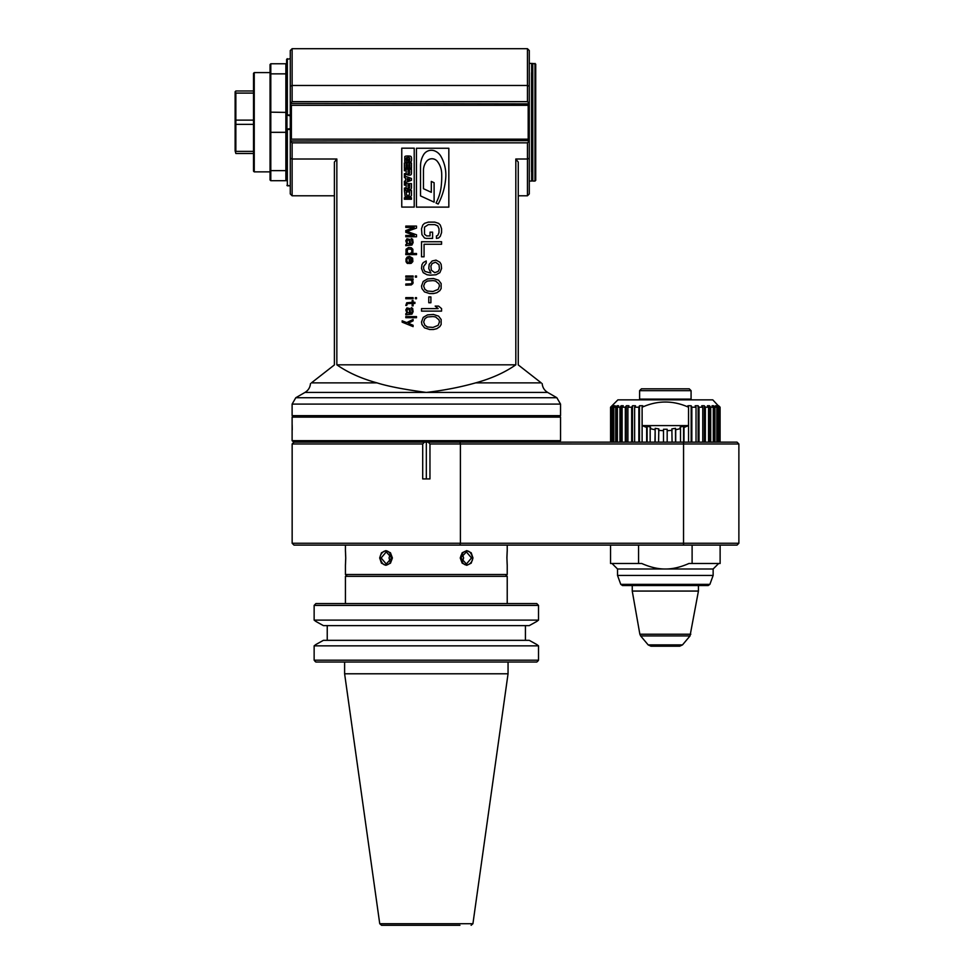 <?xml version="1.0" encoding="UTF-8"?>
<svg xmlns="http://www.w3.org/2000/svg" width="974" height="974" viewBox="0 0 974 974"><rect width="100%" height="100%" fill="white"/><g stroke="black" fill="none" stroke-linecap="round" stroke-linejoin="round"><path stroke-width="1.46" d="M535.724 96.499L535.724 122.237L535.724 96.499M534.982 181.067L535.724 180.336L535.724 64.138L532.778 63.407L532.778 181.067L534.982 181.067L534.982 63.407M506.894 557.968C507.247 567.452 507.247 567.452 506.894 557.968C507.247 548.484 507.247 548.484 506.894 557.968C507.004 553.829 507.503 544.466 506.93 557.968C507.004 562.108 507.503 571.458 506.93 557.968L506.943 556.885M460.239 557.968L462.187 563.167L466.777 565.322L471.197 563.167L472.974 557.968L471.197 552.769L466.777 550.614L462.187 552.769L460.239 557.968M379.677 557.968L381.455 563.167L385.887 565.322L390.477 563.167L392.412 557.968L390.477 552.769L385.887 550.614L381.455 552.769L379.677 557.968M345.77 557.968C345.405 567.452 345.405 567.452 345.77 557.968C345.405 548.484 345.405 548.484 345.77 557.968M292.224 429.863L292.163 424.81M292.176 425.419L292.212 427.221M292.212 427.355L292.224 428.682M292.237 428.718L292.237 429.619M518.253 364.921L541.227 382.867L475.665 382.867C491.346 378.569 504.739 372.555 515.818 364.824L515.818 159.005L518.253 162.086L518.253 364.921M376.999 382.867L311.437 382.867L334.399 364.921L334.399 162.086L336.846 159.005L336.846 364.824C347.925 372.555 361.305 378.569 376.999 382.867C387.506 386.228 403.857 389.405 426.076 392.4L426.332 392.425C443.791 390.416 460.239 387.226 475.665 382.867M310.475 383.622C310.109 387.469 308.283 390.404 304.984 392.425L295.792 397.733L556.86 397.733L547.668 392.425C544.381 390.404 542.542 387.469 542.177 383.622M527.445 48.7L527.445 85.469L292.115 85.469L292.115 101.649L290.276 103.487L290.276 86.236L292.115 85.469L292.115 48.7L527.445 48.7L529.284 50.538L529.284 140.256L528.188 139.16L291.384 139.16L291.384 105.326L290.276 104.218L290.276 140.256L291.384 139.16M292.115 142.837L292.115 159.005L290.276 158.251L290.276 140.999L292.115 142.837L527.445 142.837L527.445 159.005L529.284 158.251L529.284 140.256M529.284 158.251L529.284 193.948L527.445 195.786L518.253 195.786M529.284 104.218L528.188 105.326L291.384 105.326M290.276 103.487L529.284 103.853M528.188 139.16L528.188 105.326M290.276 140.999L529.284 140.621M529.284 140.999L527.445 142.837M529.284 103.487L527.445 101.649L527.445 85.469L529.284 86.236M515.818 159.005L527.445 159.005L527.445 195.786M334.399 195.786L292.115 195.786L290.276 193.948L290.276 158.251M290.276 86.236L290.276 50.538L292.115 48.7M292.115 195.786L292.115 159.005L336.846 159.005M434.112 182.722L434.112 202.154L420.524 195.908L420.524 165.909A21.939 21.939 0 0 1 423.617 154.683A9.022 9.022 0 0 1 434.684 150.909A12.418 12.418 0 0 1 440.905 156.327A37.73 37.73 0 0 1 445.751 177.682A66.682 66.682 0 0 1 438.203 204.041L436.023 203.042A46.35 46.35 0 0 0 441.185 186.46A88.123 88.123 0 0 0 441.685 173.299A20.673 20.673 0 0 0 437.399 161.44A6.867 6.867 0 0 0 426.515 161.44A14.707 14.707 0 0 0 423.459 170.426L423.459 188.7L431.312 192.316L431.312 181.432L434.112 182.722M409.384 157.678A56.48 4.566 -20.9 0 0 408.057 157.423L406.414 157.715L406.146 159.261A61.934 3.129 -75.7 0 0 406.377 160.515A164.667 11.067 -51.1 0 0 406.998 160.71L406.998 159.005L408.41 159.005L408.41 162.159L407.668 162.159A183.855 8.571 -15.1 0 1 404.77 161.611L404.794 156.607A461.469 15.146 16.8 0 1 407.765 155.974A426.186 12.285 -13.4 0 1 410.918 156.437A83.07 6.94 108.9 0 1 411.539 159.127A97.997 6.112 74.4 0 1 411.174 161.526A291.664 12.796 21.3 0 1 409.007 162.098L409.64 160.381A16.911 1.692 -107.8 0 0 409.725 159.675L409.725 159.103A24.91 2.885 109.5 0 0 409.384 157.678A24.934 2.885 -70.5 0 1 409.725 159.103M404.405 163.035L411.466 163.035L411.466 168.271L409.835 168.271L409.835 164.484L408.873 164.484L408.873 168.064L407.351 168.064L407.351 164.484L406.036 164.484L406.036 168.271L404.405 168.271L404.405 163.035M404.405 169.293L411.466 169.293L411.466 173.068A128.446 11.712 55.6 0 1 411.052 174.663A62.178 6.209 23.3 0 1 409.117 175.162L407.814 174.967A94.466 8.888 -43.1 0 1 407.169 174.163L404.405 175.162L404.405 173.725L405.975 173.482A7.585 1.79 -128.3 0 0 406.17 172.922L406.17 170.742L404.405 170.742L404.405 169.293M409.652 172.495A6.708 0.852 -101.5 0 1 409.506 173.506A6.684 0.84 78.5 0 0 409.652 172.495L409.652 170.742L407.996 170.742L408.167 173.567A4.566 0.974 -20.8 0 0 408.8 173.701A4.578 0.974 -20.8 0 1 408.167 173.567M409.506 173.506A15.158 1.899 23.9 0 1 408.8 173.701A15.134 1.899 23.9 0 0 409.506 173.506M404.405 175.88L411.466 178.461L411.466 180.3L404.405 182.893L404.405 181.237L405.622 180.835L405.622 177.974L404.405 177.56L404.405 175.88M407.254 178.571L407.254 180.275L409.701 179.423L407.254 178.571M404.405 183.648L411.466 183.648L411.466 187.422A128.544 11.725 55.6 0 1 411.052 189.017A62.178 6.209 23.3 0 1 409.117 189.516L407.814 189.321A94.551 8.888 -43.1 0 1 407.169 188.518L404.405 189.516L404.405 188.079L405.975 187.836A7.585 1.79 -128.3 0 0 406.17 187.276L406.17 185.097L404.405 185.097L404.405 183.648M409.652 186.85A6.708 0.852 -101.5 0 1 409.506 187.86A6.684 0.84 78.5 0 0 409.652 186.85L409.652 185.097L407.996 185.097L408.167 187.933A4.553 0.974 -20.8 0 0 408.8 188.067A4.578 0.974 -20.8 0 1 408.167 187.933M409.506 187.86A15.146 1.899 23.9 0 1 408.8 188.067A15.121 1.899 23.9 0 0 409.506 187.86M404.405 190.527L411.466 190.527L411.466 194.861A121.433 11.347 50.6 0 1 410.626 196.468L407.85 196.772A568.025 16.375 -16.1 0 1 405.16 196.419L404.405 190.527M407.923 195.324A59.451 2.983 12.6 0 0 409.299 195.165L409.652 191.975L406.231 191.975L406.621 195.19A10.312 1.278 -11.5 0 0 407.923 195.324A10.324 1.278 -11.5 0 1 406.621 195.19M411.466 197.795L411.466 199.244L404.405 199.244L404.405 197.795L411.466 197.795M434.745 272.671L431.324 270.163L430.898 265.987L432.176 263.479L435.597 262.225L439.006 264.733L439.432 268.909L438.154 271.417L434.745 272.671M433.028 280.609L435.597 281.023L439.006 283.958L439.432 286.039L438.154 289.388L433.028 291.47L427.489 291.056L424.92 289.388L423.641 286.039L424.92 282.704L427.489 281.023L433.028 280.609M433.028 316.55L435.597 316.964L439.006 319.886L439.432 321.98L438.154 325.328L433.028 327.41L427.489 326.996L424.92 325.328L423.641 321.98L424.92 318.632L427.489 316.964L433.028 316.55M409.677 244.133L407.169 243.244L407.169 239.896L409.226 240.347L409.677 244.133M410.59 253.496L408.313 253.496L407.169 252.388L407.631 249.04L411.503 249.259L411.953 251.487L410.59 253.496M410.59 257.733L412.185 259.961L410.821 262.42L410.59 257.733M409.677 313.238L407.169 312.35L407.169 309.002L409.226 309.452L409.677 313.238M336.846 364.824L515.818 364.824M448.831 148.255L416.434 148.255L416.434 207.121L448.831 207.121L448.831 148.255M414.218 148.17L401.763 148.17L401.763 207.085L414.218 207.085L414.218 148.17M426.21 238.411L432.602 238.411L432.602 232.141L430.045 232.141L430.045 235.903L426.636 235.903L424.494 234.223L424.494 227.125L428.341 224.617L434.745 224.617L437.728 225.871L439.006 228.793L439.006 232.555L437.728 235.477L436.449 235.903L436.449 238.411L438.58 237.985L440.285 236.317L441.575 232.555L441.575 228.793L440.285 225.031L438.58 223.363L434.745 222.109L428.341 222.109L424.494 223.363L422.789 225.031L421.511 228.793L421.937 234.649L424.494 237.985L426.21 238.411M441.575 241.747L421.511 241.747L421.511 256.795L424.067 256.795L424.067 244.255L441.575 244.255L441.575 241.747M426.21 260.971L423.215 262.639L421.937 264.733L421.511 268.495L423.215 272.671L427.062 274.765L430.045 275.179L436.023 274.765L439.858 272.671L441.575 268.495L441.137 264.319L439.858 262.225L436.023 260.131L432.176 260.971L429.193 264.319L428.767 268.495L430.898 273.085L424.92 271.417L423.641 268.909L423.641 266.401L426.21 263.065L426.21 260.971M433.467 278.515L427.489 278.941L423.215 281.449L421.511 286.039L421.937 288.548L424.494 291.896L429.619 293.564L433.467 293.564L436.876 292.724L439.858 290.642L441.137 288.548L441.137 283.531L438.58 280.195L433.467 278.515M428.767 302.756L430.898 302.756L430.898 296.912L428.767 296.912L428.767 302.756M421.511 311.12L441.575 311.12L441.575 308.612L438.58 306.104L435.171 306.104L438.154 308.612L421.511 308.612L421.511 311.12M433.467 314.456L427.489 314.882L423.215 317.378L421.511 321.98L421.937 324.488L424.494 327.836L429.619 329.504L433.467 329.504L436.876 328.664L439.858 326.582L441.137 324.488L441.137 319.472L438.58 316.136L433.467 314.456M414.23 235.44L405.805 235.44L405.805 236.779L416.507 236.779L416.507 234.771L406.949 231.435L416.507 228.086L416.507 226.078L405.805 226.078L405.805 227.417L414.23 227.417L405.805 230.534L405.805 232.323L414.23 235.44M405.805 245.692L411.953 245.022L413.098 242.575L412.635 239.227L411.272 238.557L412.185 242.575L411.722 243.914L410.59 244.133L409.908 239.458L406.949 238.788L405.805 240.797L406.949 244.133L405.805 244.584L405.805 245.692M405.805 254.616L416.507 254.616L416.507 253.496L411.722 253.496L412.866 252.388L412.866 249.259L411.272 247.7L408.544 247.481L406.036 249.259L406.036 252.388L407.169 253.496L405.805 253.496L405.805 254.616M409.445 256.393L407.169 257.063L406.036 258.853L406.036 261.75L407.169 263.309L408.082 263.528L408.082 262.42L406.949 261.519L406.949 259.072L408.995 257.513L409.445 263.528L411.272 263.309L412.866 261.519L412.635 258.183L409.445 256.393M405.805 277.127L413.098 277.127L413.098 276.007L405.805 276.007L405.805 277.127M415.374 277.127L416.507 277.127L416.507 276.007L415.374 276.007L415.374 277.127M405.805 280.025L411.04 280.025L412.185 282.034L411.272 283.811L405.805 284.043L405.805 285.151L411.272 284.932L412.866 283.592L413.098 282.034L411.953 280.025L413.098 280.025L413.098 278.905L405.805 278.905L405.805 280.025M405.805 298.75L413.098 298.75L413.098 297.63L405.805 297.63L405.805 298.75M415.374 298.75L416.507 298.75L416.507 297.63L415.374 297.63L415.374 298.75M406.718 305.434L407.4 303.657L412.185 303.438L412.185 305.885L413.098 305.885L413.098 303.438L414.912 303.438L414.912 302.317L413.098 302.317L413.098 300.54L412.185 300.54L412.185 302.317L406.718 302.768L405.805 305.434L406.718 305.434M405.805 314.797L411.953 314.127L413.098 311.68L412.635 308.332L411.272 307.662L412.185 311.68L411.722 313.019L410.59 313.238L409.908 308.563L406.949 307.894L405.805 309.902L406.949 313.238L405.805 313.689L405.805 314.797M405.805 317.694L416.507 317.694L416.507 316.587L405.805 316.587L405.805 317.694M406.718 322.601L402.165 320.823L402.165 322.163L413.098 326.619L413.098 325.279L408.313 323.271L413.098 320.823L413.098 319.484L406.718 322.601M292.115 101.649L527.445 101.649M292.115 404.1L292.115 415.667L560.537 415.667L560.537 404.1L292.115 404.1L295.792 397.733M426.332 416.397L292.857 416.397L426.332 416.397M738.876 543.261L460.398 543.261L460.398 443.974L738.876 443.986L738.876 543.261L737.038 545.099L293.99 545.099L292.151 543.261L292.151 443.974L293.99 442.135L459.935 442.135L460.398 443.974L429.96 443.974A521.053 368.44 -90 0 0 428.158 442.135L548.776 442.135L549.506 441.405L303.145 441.405L303.888 442.135M286.6 74.341L285.869 73.854L285.869 63.773L286.6 64.515L286.6 179.971L285.869 180.701L285.869 170.633L270.796 170.633L270.796 180.701L285.869 180.701M286.6 170.146L285.869 170.633L285.869 132.318L286.6 132.062M286.6 112.412L270.796 112.168L270.796 132.318L285.869 132.318L285.869 73.854L270.796 73.854L270.796 63.773L270.054 64.515L270.054 74.341L270.796 73.854L270.796 112.168L270.054 112.412L270.054 74.341M285.869 63.773L270.796 63.773M270.054 132.062L270.796 132.318L270.796 170.633L270.054 170.146L270.054 112.412M270.796 180.701L270.054 179.971L270.054 170.146M270.054 171.874L254.251 171.874L254.251 72.6L270.054 72.6M254.251 171.874L253.508 171.144L253.508 73.33L254.251 72.6M253.508 81.792L253.508 162.682M286.6 64.515L286.6 59.402L290.276 58.671M287.342 58.671L287.342 114.981L290.276 114.981M290.276 129.493L286.6 129.408L286.6 179.971M286.928 129.079L290.276 128.678M287.342 129.493L287.342 185.803L290.276 185.803L286.928 185.437M290.276 115.809L286.6 115.066L286.928 59.037M286.6 63.773L286.6 180.701M286.965 115.443L286.965 129.043M535.724 91.166L535.724 79.771M535.724 164.716L535.724 153.308M532.778 181.067L532.048 180.336L532.048 64.138L532.778 63.407M529.284 181.067L531.67 181.067L531.67 63.407L529.284 63.407M531.67 63.407L531.67 181.067M531.561 171.777L531.561 72.709M235.854 153.49L235.124 150.86L235.854 153.49L253.508 153.49M235.124 150.86L235.124 91.726L235.854 90.984L235.124 93.626M253.508 120.119L235.854 120.119L235.854 124.355L253.508 124.355M235.124 124.136L235.854 124.355L235.854 151.372L253.508 151.372M253.508 93.102L235.854 93.102L235.854 120.119L235.124 120.338M235.854 90.984L253.508 90.984M314.139 605.402L315.905 603.563L536.759 603.563L538.525 605.402L314.139 605.402L314.139 620.109A718.435 432.906 90 0 0 315.905 621.449L323.405 625.625L529.247 625.625L536.759 621.449A718.398 432.882 -90 0 0 538.525 620.109L538.525 605.402M347.28 574.514L345.429 576.352L507.223 576.352L507.223 603.563M345.429 576.352L345.429 603.563M538.525 645.847A718.398 432.882 -90 0 0 536.759 644.508L529.247 640.332L323.405 640.332L315.905 644.508A718.422 432.906 90 0 0 314.139 645.847L314.139 660.189L538.525 660.189L538.525 645.847L314.139 645.847M327.24 625.625L327.24 640.332M314.139 620.109L538.525 620.109M536.759 605.402L510.169 605.402M536.759 662.028L537.636 661.358L536.759 662.028L315.905 662.028L314.139 660.189M538.525 660.189L537.636 661.358M525.424 625.625L525.424 640.332M344.613 662.028L344.613 673.789L508.051 673.789L508.051 662.028M344.613 673.789L379.738 923.717L381.552 925.3L459.935 925.3M315.016 661.358L315.905 662.028M292.151 543.261L460.398 543.261L459.935 545.099L293.99 545.099M345.429 564.774L345.429 574.514L507.223 574.514L507.223 564.774M345.721 557.968C345.66 553.829 345.149 544.466 345.721 557.968C345.66 562.108 345.149 571.458 345.721 557.968L345.721 559.039M380.079 557.968C379.41 553.926 387.713 544.198 391.974 557.968C392.607 561.937 383.78 571.775 380.079 557.968L381.138 557.968L386.252 551.905L391.645 557.968L386.252 564.031L381.138 557.968M460.69 557.968C459.752 553.829 469.505 544.466 472.573 557.968C473.571 562.108 464.33 571.458 460.69 557.968L466.412 551.905L471.513 557.968L466.412 564.031L461.006 557.968M462.37 561.961L463.612 557.968L462.37 553.975M390.282 553.975L389.04 557.968L390.282 561.961M459.935 442.135L737.038 442.135L738.876 443.986M722.148 442.135L608.531 442.135M429.96 443.974L429.96 478.916L422.704 478.916L422.704 443.974L292.151 443.974M722.148 545.099L622.666 545.099M424.506 442.135A521.053 368.44 90 0 0 422.704 443.974M426.332 442.135L426.332 478.916M610.552 545.099L610.552 563.483L638.567 563.483L638.567 545.099M692.112 545.099L692.112 563.483L688.947 563.483C680.424 567.245 672.547 569.084 665.339 568.999C658.12 569.084 650.242 567.245 641.72 563.483L638.567 563.483M720.127 545.099L720.127 563.483L692.112 563.483M612.013 563.483L617.528 568.999L713.138 568.999L718.654 563.483M617.528 575.439L620.767 584.339L709.9 584.339L713.138 575.439L617.528 575.439L617.528 568.999M713.138 575.439L713.138 568.999M709.9 584.339L708.171 585.544L622.496 585.544L620.767 584.339M702.668 585.544L627.999 585.544M652.47 646.212L664.633 646.212M665.595 646.212L650.997 646.212L679.682 646.212L682.494 644.898L690.018 635.937L698.431 591.06L632.248 591.06L639.857 634.208L690.822 634.208M658.582 442.135L658.814 428.901L655.173 428.329L654.954 442.135M672.084 442.135L671.865 428.901L675.493 428.329L675.712 429.753L680.509 428.597L680.059 427.233L683.565 426.088L684.004 427.464L688.521 425.589L688.557 407.205L687.9 405.768A53.351 47.531 90 0 1 691.175 405.768L691.832 407.205L696.033 407.205L695.192 405.768A53.351 43.16 90 0 1 698.163 405.768L699.003 407.205L702.753 407.205L701.73 405.768A53.351 37.718 90 0 1 704.336 405.768L705.359 407.205L708.548 407.205L707.392 405.768A53.351 31.363 90 0 1 709.547 405.768L710.716 407.205L713.285 407.205L712.006 405.768A53.351 24.216 90 0 1 713.674 405.768L714.953 407.205L716.84 407.205L715.476 405.768A53.351 16.485 90 0 1 716.608 405.768L717.984 407.205L719.129 407.205L717.704 405.768A53.351 8.34 90 0 1 718.288 405.768L712.773 399.851L617.906 399.851L612.013 405.744M667.178 442.135L667.178 430.715L672.084 430.325M680.509 442.135L680.509 428.597M675.712 442.135L675.712 429.753M688.557 442.135L688.557 407.205M684.004 442.135L684.004 427.464M696.033 442.135L696.033 407.205M691.832 442.135L691.832 407.205M702.753 442.135L702.753 407.205M699.003 442.135L699.003 407.205M708.548 442.135L708.548 407.205M705.359 442.135L705.359 407.205M713.285 442.135L713.285 407.205M710.716 442.135L710.716 407.205M716.84 442.135L716.84 407.205M714.953 442.135L714.953 407.205M719.129 442.135L719.129 407.205M717.984 442.135L717.984 407.205M720.09 442.135L720.09 407.205L718.654 405.768M719.701 442.135L719.701 407.205M610.576 407.205L612.013 405.768L610.576 407.205L610.576 442.135L610.576 407.205L612.39 405.768A53.351 8.34 -90 0 1 612.963 405.768L611.538 407.205L614.058 405.768A53.351 16.485 -90 0 1 615.191 405.768L613.827 407.205L615.714 407.205L616.992 405.768A53.351 24.216 -90 0 1 618.66 405.768L617.382 407.205L619.951 407.205L621.12 405.768A53.351 31.363 -90 0 1 623.287 405.768L622.118 407.205L625.32 407.205L626.331 405.768A53.351 37.718 -90 0 1 628.936 405.768L627.913 407.205L631.663 407.205L632.503 405.768A53.351 43.16 -90 0 1 635.486 405.768L634.634 407.205L638.834 407.205L639.492 405.768A53.351 47.531 -90 0 1 642.767 405.768L642.11 407.205L642.146 425.589L646.663 427.464L647.113 426.088L650.608 427.233L650.157 428.597L654.954 429.753M610.966 442.135L610.966 407.205M612.695 442.135L612.695 407.205M611.538 442.135L611.538 407.205M615.714 442.135L615.714 407.205M613.827 442.135L613.827 407.205M619.951 442.135L619.951 407.205M617.382 442.135L617.382 407.205M625.32 442.135L625.32 407.205M622.118 442.135L622.118 407.205M631.663 442.135L631.663 407.205M627.913 442.135L627.913 407.205M638.834 442.135L638.834 407.205M634.634 442.135L634.634 407.205M646.663 442.135L646.663 427.464M642.11 442.135L642.11 407.205M663.501 442.135L663.501 429.266L667.178 429.266L667.178 430.715M658.582 430.325L663.501 430.715M650.157 442.135L650.157 428.597M642.146 425.589L688.521 425.589M655.173 442.135L655.173 428.329M647.113 442.135L647.113 426.088M688.521 407.205C673.058 400.302 657.608 400.302 642.146 407.205M639.492 442.135L639.492 405.768M632.503 442.135L632.503 405.768M626.331 442.135L626.331 405.768M621.12 442.135L621.12 405.768M616.992 442.135L616.992 405.768M614.058 406.962L614.058 405.768M675.493 442.135L675.493 428.329M683.541 545.099L683.565 426.088M691.175 442.135L691.175 405.768M698.163 442.135L698.163 405.768M704.336 442.135L704.336 405.768M709.547 442.135L709.547 405.768M713.674 442.135L713.674 405.768M716.608 406.962L716.608 405.768M641.44 388.821L689.239 388.821L691.077 390.659L639.601 390.659L641.44 388.821M676.37 388.821L654.309 388.821M665.339 399.121L691.077 399.121L690.335 399.851L640.332 399.851L639.601 399.121L665.339 399.121M689.239 399.851L641.44 399.851M292.115 440.674L292.857 441.405L559.807 441.405L560.537 440.674L560.537 417.14L292.115 417.14L292.115 440.674L560.537 440.674M304.984 392.425L426.076 392.425M426.332 392.425L547.668 392.425M508.051 673.789L472.926 923.717L379.738 923.717M472.573 557.968L471.513 557.968M650.997 646.212L648.173 644.898L682.494 644.898M648.173 644.898L640.661 635.937L690.018 635.937M556.86 397.733L560.537 404.1M560.537 417.14L559.807 416.397L560.537 415.667M292.115 417.14L292.857 416.397L292.115 415.667M505.384 574.514L507.223 576.352M472.926 923.717L471.112 925.3M507.223 551.162L507.223 545.099M345.429 551.162L345.429 545.099M639.857 634.208L640.661 635.937M632.248 585.544L632.248 591.06M698.431 585.544L698.431 591.06M691.077 399.121L691.077 390.659M639.601 399.121L639.601 390.659"/></g></svg>
